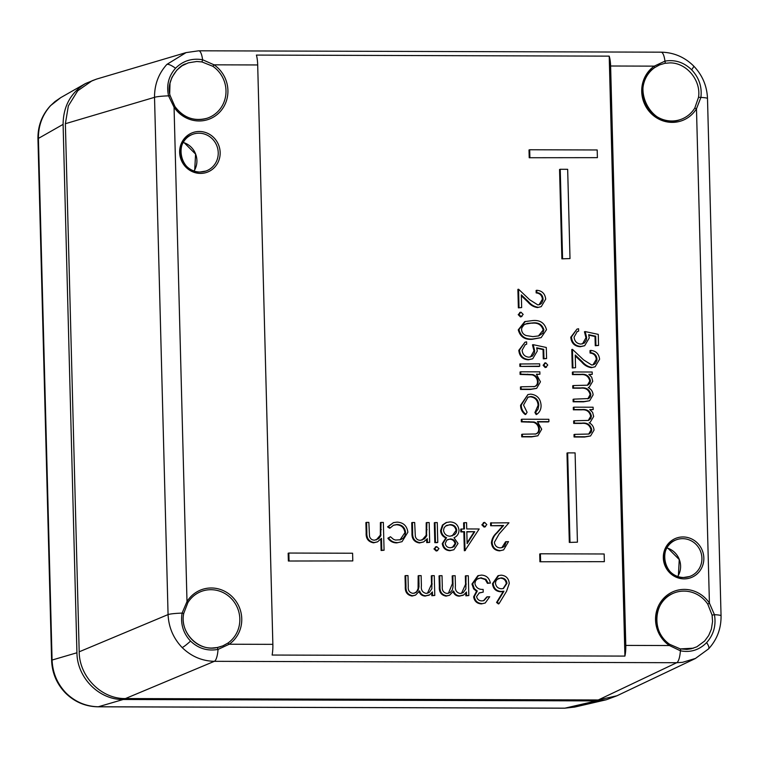 <?xml version="1.0" encoding="UTF-8"?>
<svg xmlns="http://www.w3.org/2000/svg" width="759" height="759" viewBox="0 0 759 759"><rect width="100%" height="100%" fill="white"/><g stroke="black" fill="none" stroke-linecap="round" stroke-linejoin="round"><path stroke-width="1.14" d="M66.071 693.052C75.207 701.914 85.957 706.487 98.328 706.771A15.626 4.307 90.2 0 1 98.015 706.809C85.425 706.563 74.591 701.971 65.492 693.024C56.745 683.925 52.115 673.072 51.612 660.444L37.95 138.812A15.626 1.575 178.5 0 1 38.415 138.413L52.077 660.045C52.627 672.825 57.295 683.831 66.071 693.052A15.626 1.935 135.3 0 1 65.492 693.024M50.692 105.539A15.626 4.165 -136.7 0 0 50.417 105.748L60.767 97.607L54.961 101.573L50.692 105.539C42.39 114.723 38.301 125.681 38.415 138.413L63.101 124.372L76.934 652.768C77.086 677.683 99.116 699.95 123.186 699.494L98.328 706.771L564.914 708.166A15.626 4.307 90.2 0 1 564.601 708.204L98.015 706.809M564.914 708.166L596.318 700.908L123.186 699.494M596.318 700.908L606.166 699.798L616.46 695.975M96.089 79.259L85.511 83.528C70.739 92.702 63.272 106.317 63.101 124.372M76.934 652.768L52.077 660.045A15.626 1.575 178.5 0 0 51.612 660.444M680.055 119.694C651.051 131.098 628.054 83.879 654.732 67.579L654.267 66.137L664.96 61.128C674.969 59.42 683.859 62.304 691.629 69.781C699.058 77.646 702.151 86.868 700.899 97.437L696.477 108.784L694.779 108.082L698.517 97.304C701.278 80.302 686.335 62.551 669.855 62.893L664.884 63.32L659.58 64.895L654.713 67.589A29.278 27.979 69.2 0 0 644.23 100.226A29.278 27.979 69.2 0 0 671.706 120.985A29.278 27.979 69.2 0 0 680.055 119.694A29.278 27.979 69.2 0 0 694.779 108.082M695.291 658.489L682.531 662.332L676.696 662.711L214.342 661.326A15.626 4.307 -89.8 0 0 218.042 649.419L217.33 647.522L212.141 648.025C194.835 648.689 180.139 630.843 183.678 613.547L187.9 602.561L186.999 601.583A30.834 29.478 -110.8 0 1 232.51 597.029A30.834 29.478 -110.8 0 1 229.209 644.23L218.042 649.419C207.549 651.307 198.384 648.528 190.547 641.08C183.185 633.186 180.367 623.86 182.094 613.101L186.999 601.583L174.058 107.228L174.864 106.526A29.278 27.979 69.2 0 0 198.621 119.58A29.278 27.979 69.2 0 0 206.97 118.281A29.278 27.979 69.2 0 0 225.821 94.676A29.278 27.979 69.2 0 0 212.814 66.28L214.038 64.828A30.834 29.478 -110.8 0 1 219.806 112.047A30.834 29.478 -110.8 0 1 174.058 107.228L168.555 95.852C166.268 85.283 168.602 76.08 175.547 68.244C182.985 60.805 191.999 57.978 202.596 59.743L214.038 64.828L257.69 64.951L272.861 644.353A15.626 4.051 90.1 0 1 272.12 655.045L624.923 656.089L609.211 56.138L256.409 55.084A15.626 4.051 90.1 0 1 257.69 64.951M217.34 647.522L222.88 645.852L227.918 643.091A29.278 27.979 69.2 0 0 236.115 605.094A29.278 27.979 69.2 0 0 200.044 591.963A29.278 27.979 69.2 0 0 187.919 602.504M664.884 63.32A1.565 0.55 -100.4 0 0 664.96 61.128A15.626 4.307 -89.8 0 0 661.089 52.172L198.725 50.796L186.002 52.618L96.829 79.012L92.067 80.758L77.712 90.795L68.357 105.899L65.369 123.717L79.192 651.81C79.278 676.705 101.421 699.077 125.463 698.555L214.342 661.326C202.008 661.023 191.287 656.431 182.16 647.569C173.375 638.328 168.678 627.332 168.071 614.581L154.523 97.332A15.626 1.575 -1.5 0 1 168.555 95.852L170.168 95.662L174.864 106.526M212.814 66.28L201.979 61.944L196.78 61.488L188.298 62.845L182.103 65.748L176.847 70.084L171.97 77.304L170.016 83.186L169.703 93.471M680.216 648.907L686.886 649.4L691.202 648.793L696.876 646.791L704.618 641.051L708.678 635.53L711.382 629.107L712.568 621.498L712.084 615.122L707.777 604.155L709.418 603.139L714.447 614.695C716.259 625.444 713.65 634.752 706.629 642.617C699.257 650.027 690.519 652.749 680.396 650.795L669.438 645.539L669.893 644.41L680.216 648.907A1.565 0.493 -78.6 0 1 680.301 648.907L669.884 644.41C651.042 632.873 653.186 600.881 673.119 593.367A29.278 27.979 69.2 0 0 656.687 617.409A29.278 27.979 69.2 0 0 669.817 644.41M65.369 123.717L154.523 97.332C154.466 84.553 158.593 73.576 166.885 64.401L186.012 52.646M288.363 561.015L352.793 560.92L352.593 553.235L288.847 553.045L288.164 553.245L288.363 561.015L352.793 560.92M561.888 258.838L570.009 258.572L567.666 169.304L560.237 169.276L559.554 169.485L561.888 258.838L570.009 258.572M465.438 550.474L464.337 550.759L463.844 531.926L460.817 531.917L460.741 529.127L464.461 528.938L464.299 522.666L466.576 522.666L466.738 528.947L479.176 528.985L465.02 550.474L464.527 531.642L461.5 531.632L461.425 528.928M463.768 528.938L463.607 522.866L464.299 522.666M453.901 549.734L449.897 550.711C445.514 550.417 442.971 548.064 442.25 543.634L445.837 537.96C442.677 536.547 440.922 534.127 440.571 530.721L442.412 525.086L446.112 522.571L449.954 521.926C455.248 522.116 458.265 524.905 459.024 530.304C458.853 533.824 457.174 536.3 453.986 537.742L458.028 543.51L453.901 549.734L450.542 550.427C446.178 550.133 443.645 547.789 442.933 543.397L446.567 537.714C443.379 536.309 441.615 533.89 441.254 530.475L443.085 524.867L446.766 522.363M436.226 551.025L436.871 550.74L434.651 548.672L436.757 546.632L438.958 548.681L436.871 550.74L437.744 550.56L436.226 551.025L433.968 548.909L436.112 546.841M437.175 542.657L434.812 542.647L434.3 522.78L434.983 522.571L437.26 522.581L437.782 542.372L437.175 542.657M429.689 542.353L427.412 542.343L427.317 538.681L423.607 541.945L420.078 542.666C414.793 541.784 412.327 538.435 412.668 532.619L412.403 522.505L414.68 522.515L415.325 536.357C416.074 538.985 417.773 540.304 420.42 540.313L424.518 538.814L426.511 536.129L426.89 522.553L429.177 522.553L429.689 542.353L426.729 542.628L426.653 539.545M423.607 541.945L419.433 542.951C414.12 542.059 411.644 538.691 411.985 532.856L411.72 522.714L412.403 522.505M422.013 540.123L426.169 535.275L426.207 522.752L426.89 522.553M405.591 532.438C404.879 527.41 402.052 524.754 397.109 524.469L393.523 525.2L390.211 527.922L388.266 526.623L393.466 522.628L397.08 522.116C403.38 522.477 406.966 525.845 407.868 532.23L402.033 541.67L396.786 542.884C393.029 542.903 390.05 541.338 387.868 538.207L390.449 536.746L393.579 539.383L395.515 540.038L400.591 539.753L403.228 538.131L405.031 535.569L405.591 532.438L404.908 532.685C404.196 527.685 401.388 525.038 396.464 524.754L393.219 525.342M399.974 539.943L404.908 532.685M390.211 527.922L389.576 528.226L387.574 526.879L393.466 522.628M384.073 550.228L381.796 550.228L381.483 538.378L377.517 541.85L374.244 542.533C368.969 541.651 366.502 538.292 366.844 532.476L366.578 522.372L368.855 522.382L369.5 536.215C370.259 538.843 371.967 540.161 374.604 540.171L378.694 538.681L380.686 535.987L381.065 522.41L383.352 522.42L384.073 550.228L381.113 550.512L380.819 539.241M377.517 541.85L373.608 542.818C368.295 541.917 365.81 538.558 366.161 532.723L365.895 522.571L366.578 522.372M376.189 539.991L380.344 535.133L380.382 522.619L381.065 522.41M593.168 409.585L589.743 409.575L592.608 412.403L593.68 416.482L590.122 422.402L589.155 422.782C592.105 424.328 593.737 426.767 594.041 430.097L590.549 435.96L585.113 436.757L574.743 436.719L574.686 434.366L589.031 434.034L591.28 432.032L591.745 429.66C590.455 424.642 587.153 422.469 581.821 423.152L574.392 423.124L574.326 420.771L588.586 420.401L590.834 418.551L591.394 416.046C590.227 411.217 587.124 409.054 582.077 409.556L574.032 409.528L573.975 407.166L593.102 407.222L593.168 409.585L590.132 409.86M590.122 422.402L589.193 422.81M590.549 435.96L584.468 437.042L574.07 437.004L574.003 434.565L574.686 434.366M588.68 434.12L591.062 429.907C589.79 424.917 586.498 422.754 581.185 423.437L573.709 423.408L573.643 420.97L574.326 420.771M588.244 420.495L590.711 416.293C589.563 411.492 586.47 409.338 581.432 409.841L573.358 409.813L573.292 407.374L573.975 407.166M592.238 374.377L588.823 374.358L591.688 377.185L592.76 381.265L589.202 387.185L588.234 387.574C591.185 389.12 592.817 391.559 593.111 394.879L589.629 400.752L584.193 401.539L573.823 401.511L573.766 399.149L588.766 398.541L590.36 396.815L590.825 394.452C589.534 389.424 586.223 387.251 580.901 387.934L573.472 387.915L573.406 385.553L587.665 385.192L589.914 383.333L590.464 380.838C589.307 375.999 586.204 373.836 581.157 374.339L573.111 374.32L573.054 371.957L592.181 372.014L592.238 374.377L589.212 374.652M589.202 387.185L588.272 387.593M589.629 400.752L583.548 401.824L573.14 401.796L573.083 399.357L573.766 399.149M587.76 398.911L590.141 394.689C588.87 389.699 585.569 387.545 580.255 388.219L572.789 388.2L572.722 385.762L573.406 385.553M587.324 385.287L589.781 381.084C588.642 376.284 585.55 374.13 580.512 374.623L572.428 374.604L572.371 372.157L573.054 371.957M592.94 364.908L596.289 359.358C595.891 355.535 593.813 353.428 590.066 353.039L589.999 350.601L590.682 350.392C595.986 350.876 598.955 353.827 599.591 359.244L595.141 366.768L591.394 367.688C587.627 367.128 584.43 365.288 581.821 362.157L575.246 355.924M595.141 366.768L591.394 367.688M592.039 367.403C588.291 366.853 585.104 365.013 582.485 361.882L575.227 354.994L575.559 367.698L572.258 367.973L571.774 349.501L572.457 349.349L583.548 359.861L591.764 365.041L593.87 364.576L595.578 363.238L596.916 360.24L596.972 359.111L596.289 359.358M598.557 345.459L595.938 345.449L595.701 336.209L588.652 334.7L589.269 337.954L584.677 345.715L580.929 346.446C575.208 346.009 572.049 342.85 571.461 336.977L576.973 329.112L578.576 328.751L578.643 331.114L577.238 331.56L574.079 337.129C574.563 341.379 576.859 343.704 580.967 344.093L584.383 343.021L586.365 339.985L586.641 337.508L585.161 331.569L598.272 334.377L598.557 345.459L595.265 345.734L595.018 336.484L588.785 335.155M584.677 345.715L580.284 346.73C574.535 346.294 571.366 343.125 570.777 337.224L576.973 329.112M578.643 331.114L576.935 331.711M582.476 343.922L585.957 337.755L584.449 331.759L585.161 331.569M548.909 421.653L537.457 421.624L541.698 429.233L537.875 435.789L532.192 436.596L522.42 436.567L522.363 434.205L535.731 433.968C538.245 433.247 539.469 431.529 539.402 428.797C539.08 425.353 537.315 423.086 534.108 421.985L522.031 421.577L521.974 419.215L548.852 419.3L548.909 421.653L548.302 421.938L537.808 421.909M537.875 435.789L531.547 436.88L521.746 436.852L521.68 434.414L522.363 434.205M535.076 434.167C537.571 433.465 538.786 431.757 538.719 429.044C538.397 425.628 536.641 423.37 533.454 422.27L521.348 421.862L521.281 419.423L521.974 419.215M536.85 414.281L535.617 412.298L538.065 409.139L538.786 405.069C538.406 399.984 535.807 397.128 530.987 396.502L528.065 397.118L523.539 405.04L527.088 412.279L525.883 414.253C522.847 411.957 521.31 408.873 521.262 404.993L527.913 394.557L530.721 394.139C537.068 394.898 540.522 398.598 541.063 405.259C541.195 409.11 539.791 412.128 536.85 414.281L536.196 414.585L534.915 412.535L538.103 405.315C537.723 400.259 535.142 397.412 530.351 396.786L527.752 397.27M525.883 414.253L525.256 414.547C522.183 412.251 520.627 409.148 520.579 405.24L527.913 394.557M539.915 374.215L536.376 374.206L540.455 381.815L536.651 388.361L530.949 389.177L521.186 389.149L521.12 386.796L534.488 386.54C537.011 385.847 538.235 384.13 538.159 381.388C537.837 377.944 536.072 375.677 532.865 374.576L520.788 374.159L520.731 371.796L539.858 371.853L539.915 374.215L536.736 374.491M536.651 388.361L530.313 389.462L520.503 389.433L520.437 386.995L521.12 386.796M533.833 386.748C536.338 386.056 537.552 384.358 537.476 381.635C537.163 378.21 535.408 375.952 532.22 374.861L520.105 374.443L520.048 372.005L520.731 371.796M545.19 367.546L545.825 367.261L543.795 365.022L545.712 362.811L547.761 365.032L545.825 367.261L546.565 367.109L545.19 367.546L543.112 365.269L545.066 363.011M539.108 366.483L519.896 366.426L519.83 363.988L539.649 363.836L539.706 366.199L539.108 366.483M546.584 358.552L543.966 358.542L543.719 349.301L536.679 347.793L537.287 351.047L532.704 358.808L528.957 359.538C523.226 359.102 520.067 355.943 519.488 350.07L524.991 342.205L526.604 341.844L526.67 344.207L525.266 344.652L522.107 350.222C522.581 354.472 524.877 356.796 528.995 357.185L532.401 356.113L534.393 353.077L534.659 350.601L533.179 344.662L546.29 347.47L546.584 358.552L543.283 358.827L543.046 349.576L536.812 348.248M532.704 358.808L528.311 359.823C522.562 359.387 519.393 356.218 518.805 350.316L524.991 342.205M526.67 344.207L524.962 344.795M530.503 357.015L533.975 350.848L532.476 344.852L533.179 344.662M539.051 304.786L542.4 299.236C542.002 295.412 539.924 293.306 536.167 292.917L536.101 290.479L536.784 290.27C542.097 290.754 545.066 293.705 545.702 299.122L541.243 306.645L537.495 307.566C533.729 307.006 530.541 305.165 527.922 302.035L521.357 295.801M541.243 306.645L537.495 307.566M538.14 307.281C534.393 306.731 531.215 304.89 528.596 301.759L521.329 294.872L521.661 307.575L518.369 307.85L517.885 289.378L518.568 289.226L529.649 299.739L537.865 304.919L539.981 304.454L541.679 303.116L543.017 300.118L543.083 298.989L542.4 299.236M520.456 316.92L521.101 316.636L518.89 314.406L520.978 312.186L523.188 314.416L521.101 316.636L521.945 316.475L520.456 316.92L518.207 314.653L520.332 312.395M541.148 337.632L532.315 339.273C524.849 339.928 520.162 336.787 518.264 329.842L524.716 321.617L532.476 320.592C539.905 319.814 544.582 322.841 546.499 329.681L541.148 337.632L532.96 338.988C525.503 339.634 520.835 336.503 518.947 329.596L525.38 321.408M484.109 527.107L484.745 526.822L482.544 524.592L484.631 522.372L486.842 524.602L484.745 526.822L485.599 526.651L484.109 527.107L481.861 524.839L483.986 522.581M501.87 547.685L505.551 541.812L508.511 541.622L503.615 549.895L499.574 550.863C494.716 550.474 492.003 547.77 491.424 542.751C491.851 538.871 493.53 535.626 496.481 533.017L502.866 525.769L490.637 525.731L490.57 522.942L508.976 522.799L499.137 533.947L494.384 542.296C494.887 545.768 496.851 547.628 500.266 547.865L502.61 547.448L504.574 546.082L506.234 541.613M503.615 549.895L499.574 550.863M434.784 595.454L432.507 595.445L432.412 591.906L429.765 594.781L425.856 595.777C422.725 595.625 420.647 593.993 419.623 590.9L415.505 595.141L412.697 595.739C407.868 594.838 405.638 591.688 405.989 586.299L405.704 575.578L407.991 575.588L408.266 586.318C407.839 590.36 409.424 592.713 413.048 593.377L416.141 592.447L418.266 589.961L418.996 586.688L418.845 575.616L421.131 575.626L421.397 585.692C420.847 589.98 422.45 592.551 426.207 593.415L429.158 592.551L431.843 588.775L431.994 575.654L434.271 575.664L434.784 595.454L431.824 595.73L431.748 592.855M429.148 595.065L425.211 596.062C422.099 595.91 420.021 594.306 418.977 591.242M415.505 595.141L412.052 596.024C407.213 595.122 404.955 591.963 405.306 586.546L405.021 575.777L405.704 575.578M414.367 593.234L416.7 591.584L418.095 588.604L418.162 575.815L418.845 575.616M427.469 593.272L431.529 584.221L431.302 575.863L431.994 575.654M468.825 595.559L466.538 595.549L466.443 592.011L463.796 594.885L459.888 595.872C456.757 595.72 454.679 594.098 453.654 591.005L449.537 595.246L446.728 595.834C441.909 594.933 439.67 591.792 440.021 586.403L439.736 575.683L442.023 575.683L442.298 586.422C441.871 590.455 443.465 592.807 447.079 593.481L450.172 592.551L452.298 590.066L453.028 586.792L452.876 575.72L455.163 575.72L455.428 585.787C454.878 590.075 456.482 592.656 460.239 593.519L463.189 592.656L465.874 588.88L466.026 575.758L468.303 575.768L468.825 595.559L465.855 595.834L465.779 592.959M463.18 595.17L459.242 596.166C456.131 596.014 454.053 594.411 453.009 591.346M449.537 595.246L446.083 596.119C441.235 595.208 438.977 592.048 439.338 586.65L439.053 575.882L439.736 575.683M448.398 593.329L452.402 583.652L452.193 575.92L452.876 575.72M461.5 593.377L465.561 584.326L465.333 575.958L466.026 575.758M483.511 600.739L486.775 596.944L489.726 596.745L485.248 602.988L481.491 603.898C477.022 603.652 474.403 601.289 473.635 596.811L476.557 591.223L473.644 588.899L471.956 584.06L477.828 575.739L481.462 575.104C486.348 575.388 489.318 578.045 490.38 583.073L487.43 583.348L485.276 579.582L480.845 578.102L477.99 578.576M485.248 602.988L481.491 603.898M490.38 583.073L488.103 583.064L485.94 579.307L480.76 577.836L476.956 579.259L475.428 581.157L474.906 583.586C475.997 587.741 478.739 589.677 483.151 589.401L483.217 592.115L478.976 593.045M499.052 603.642L498.416 603.946L496.557 602.466L503.217 591.498L500.504 591.754C495.712 591.308 493.046 588.614 492.496 583.671L498.008 575.73L501.13 575.161C506.006 575.626 508.71 578.386 509.27 583.424L506.547 591.299L499.052 603.642L497.259 602.21L503.938 591.204L501.149 591.47C496.386 591.024 493.729 588.339 493.179 583.424L498.663 575.531M529.213 157.739L597.399 157.654L597.191 149.969L529.687 149.76L529.004 149.969L529.213 157.739L597.399 157.654M569.316 542.429L577.428 542.173L575.094 452.895L567.666 452.876L566.982 453.076L569.316 542.429L577.428 542.173M539.924 561.764L604.354 561.669L604.155 553.985L540.408 553.795L539.715 553.994L539.924 561.764L604.354 561.669M624.923 656.089A15.626 4.573 -89.7 0 0 625.796 645.406L610.615 66.005A15.626 4.573 -89.7 0 0 609.211 56.138M125.463 698.555L598.291 699.959L616.887 695.785M540.408 553.795L540.607 561.48M288.847 553.045L289.046 560.73M567.666 452.876L570 542.144M560.237 169.276L562.571 258.553M529.687 149.76L529.896 157.455M501.566 588.766L503.464 588.491L506.984 583.32C506.452 579.895 504.479 578.083 501.082 577.874L497.136 579.364L495.864 581.119L495.456 583.291C496.054 586.773 498.084 588.595 501.566 588.766M493.179 583.424L492.496 583.671M501.149 591.47L500.504 591.754M503.938 591.204L503.217 591.498M497.259 602.21L496.557 602.466M503.132 588.586L506.3 583.567C505.769 580.17 503.815 578.367 500.437 578.159L498.293 578.529M506.984 583.32L506.3 583.567M501.082 577.874L500.437 578.159M483.217 592.115L479.28 592.893L476.595 596.583C477.259 599.458 479.071 600.9 482.031 600.9L483.853 600.644L487.449 596.735M481.491 577.817L480.845 578.102M485.94 579.307L485.276 579.582M488.103 583.064L487.43 583.348M482.136 603.614C477.686 603.367 475.077 601.014 474.318 596.565L477.278 590.976L474.318 588.623L472.639 583.813L471.956 584.06M472.639 583.813L478.483 575.54M474.318 588.623L473.644 588.899M477.278 590.976L476.557 591.223M474.318 596.565L473.635 596.811M446.728 595.834L446.083 596.119M459.888 595.872L459.242 596.166M463.796 594.885L462.516 595.483M466.538 595.549L465.855 595.834M412.697 595.739L412.052 596.024M425.856 595.777L425.211 596.062M429.765 594.781L428.484 595.388M432.507 595.445L431.824 595.73M500.219 550.579C495.38 550.19 492.676 547.505 492.107 542.514C492.525 538.643 494.213 535.408 497.154 532.799L503.606 525.484L490.637 525.731M491.32 525.446L491.253 522.742M503.606 525.484L502.866 525.769M492.107 542.514L491.424 542.751M482.544 524.592L481.861 524.839M483.341 522.676L484.631 522.372M474.754 531.679L466.813 531.651L467.127 543.634L474.754 531.679L466.813 531.936M461.5 531.632L460.817 531.917M464.527 531.642L463.844 531.926M465.02 550.474L464.337 550.759M467.098 542.827L474.043 531.964M450.153 536.215L454.698 534.621L456.225 532.676L456.747 530.209C456.026 526.49 453.778 524.621 450.002 524.63L445.505 526.091L444.024 528.008L443.531 530.427C444.252 534.099 446.463 536.025 450.153 536.215M450.599 547.723L454.072 546.679L455.742 543.472C455.058 540.569 453.237 539.051 450.277 538.928L446.814 540.142L445.22 543.491C445.875 546.366 447.668 547.77 450.599 547.723M442.933 543.397L442.25 543.634M446.567 537.714L445.837 537.96M450.542 550.427L449.897 550.711M443.085 524.867L442.412 525.086M441.254 530.475L440.571 530.721M452.231 547.543L455.058 543.71C454.385 540.844 452.573 539.336 449.632 539.213L447.677 539.564M455.742 543.472L455.058 543.71M450.277 538.928L449.632 539.213M452.108 535.987L456.064 530.456C455.353 526.755 453.114 524.915 449.356 524.915L446.548 525.389M456.747 530.209L456.064 530.456M450.002 524.63L449.356 524.915M434.651 548.672L433.968 548.909M435.419 546.935L436.757 546.632M437.782 542.372L434.812 542.647M435.495 542.362L434.983 522.571M426.852 535.038L426.169 535.275M420.078 542.666L419.433 542.951M427.412 542.343L426.729 542.628M402.033 541.67L396.786 542.884M397.422 542.6C393.693 542.619 390.743 541.072 388.57 537.97L387.868 538.207M388.266 526.623L387.574 526.879M397.109 524.469L396.464 524.754M388.57 537.97L390.449 536.746M381.027 534.905L380.344 535.133M374.244 542.533L373.608 542.818M381.796 550.228L381.113 550.512M574.032 409.528L573.358 409.813M591.394 416.046L590.711 416.293M574.392 423.124L573.709 423.408M591.745 429.66L591.062 429.907M574.743 436.719L574.07 437.004M573.111 374.32L572.428 374.604M590.464 380.838L589.781 381.084M573.472 387.915L572.789 388.2M590.825 394.452L590.141 394.689M573.823 401.511L573.14 401.796M596.972 359.111C596.574 355.278 594.496 353.163 590.739 352.755L590.066 353.039M575.559 367.698L572.258 367.973M572.941 367.688L572.457 349.349M590.739 352.755L590.682 350.392M586.641 337.508L585.957 337.755M571.461 336.977L570.777 337.224M580.929 346.446L580.284 346.73M595.701 336.209L595.018 336.484M595.938 345.449L595.265 345.734M522.031 421.577L521.348 421.862M534.108 421.985L533.454 422.27M539.402 428.797L538.719 429.044M522.42 436.567L521.746 436.852M521.262 404.993L520.579 405.24M530.987 396.502L530.351 396.786M538.786 405.069L538.103 405.315M535.617 412.298L534.915 412.535M520.788 374.159L520.105 374.443M532.865 374.576L532.22 374.861M538.159 381.388L537.476 381.635M521.186 389.149L520.503 389.433M543.795 365.022L543.112 365.269M544.526 363.096L545.712 362.811M539.706 366.199L519.896 366.426M520.579 366.142L520.522 363.779M534.659 350.601L533.975 350.848M519.488 350.07L518.805 350.316M528.957 359.538L528.311 359.823M543.719 349.301L543.046 349.576M543.966 358.542L543.283 358.827M532.552 322.945L527.173 323.41L523.909 324.89L521.831 327.841L521.566 329.691C521.907 332.651 523.473 334.615 526.262 335.573L532.903 336.626L538.748 335.895L542.789 333.239L543.89 329.757C542.144 324.472 538.368 322.205 532.552 322.945L525.124 324.131M518.947 329.596L518.264 329.842M532.96 338.988L532.315 339.273M543.89 329.757L543.207 330.004C541.48 324.748 537.714 322.499 531.907 323.23M538.416 336L543.207 330.004M518.89 314.406L518.207 314.653M519.697 312.49L520.978 312.186M543.083 298.989C542.685 295.156 540.607 293.04 536.85 292.632L536.167 292.917M521.661 307.575L518.369 307.85M519.042 307.566L518.568 289.226M536.85 292.632L536.784 290.27M272.861 644.353L229.209 644.23L227.918 643.091M183.213 142.464A18.766 17.941 -110.8 0 1 194.048 170.993M666.905 547.932A18.766 17.941 -110.8 0 1 677.74 576.451M199.978 172.018A19.516 18.652 69.2 0 0 205.831 171.06A19.516 18.652 69.2 0 0 216.913 145.984A19.516 18.652 69.2 0 0 191.98 134.59A19.516 18.652 69.2 0 0 181.154 156.259A19.516 18.652 69.2 0 0 199.978 172.018M200.442 173.413A21.081 20.151 -110.8 0 1 182.075 141.914A21.081 20.151 -110.8 0 1 217.169 142.018A21.081 20.151 -110.8 0 1 200.442 173.413M683.669 577.485A19.516 18.652 69.2 0 0 689.514 576.527A19.516 18.652 69.2 0 0 700.595 551.451A19.516 18.652 69.2 0 0 675.662 540.057A19.516 18.652 69.2 0 0 664.837 561.717A19.516 18.652 69.2 0 0 683.669 577.485M684.134 578.88A21.081 20.151 -110.8 0 1 665.757 547.381A21.081 20.151 -110.8 0 1 700.851 547.486A21.081 20.151 -110.8 0 1 684.134 578.88M625.796 645.406L669.438 645.539A30.834 29.478 -110.8 0 1 663.67 598.31A30.834 29.478 -110.8 0 1 709.418 603.139L696.477 108.784A30.834 29.478 -110.8 0 1 650.975 113.338A30.834 29.478 -110.8 0 1 654.267 66.137L610.615 66.005M707.777 604.155A29.278 27.979 69.2 0 0 673.119 593.367M691.629 69.781A15.626 1.935 -44.7 0 0 693.622 65.976C684.523 57.02 673.679 52.418 661.089 52.172M175.547 68.244A15.626 4.165 -136.7 0 0 166.885 64.401M706.629 642.617A15.626 4.165 43.3 0 1 708.574 648.879C717.056 639.59 721.221 628.566 721.05 615.805L707.502 98.556A15.626 1.575 -1.5 0 0 700.899 97.437L698.517 97.304M712.084 615.122L714.447 614.695A15.626 1.575 -1.5 0 1 721.05 615.805M190.547 641.08A15.626 1.935 135.3 0 1 182.16 647.569M79.192 651.81L168.071 614.581A15.626 1.575 -1.5 0 1 182.094 613.101L183.725 613.519C179.428 632.551 198.716 652.057 217.33 647.522L220.622 646.687M598.291 699.959L676.696 662.711A15.626 4.307 90.2 0 0 680.396 650.795A1.565 0.493 -78.6 0 0 680.301 648.907L693.403 648.195M198.725 50.796A15.626 4.307 90.2 0 1 202.596 59.743L201.979 61.944M466.244 584.079L465.561 584.326M453.085 583.405L452.402 583.652M440.021 586.403L439.338 586.65M432.213 583.975L431.529 584.221M419.053 583.301L418.37 583.548M405.989 586.299L405.306 586.546M497.154 532.799L496.481 533.017M427.08 529.697L426.397 529.943M412.668 532.619L411.985 532.856M381.255 529.554L380.572 529.801M366.844 532.476L366.161 532.723M582.077 409.556L581.432 409.841M581.821 423.152L581.185 423.437M585.113 436.757L584.468 437.042M581.157 374.339L580.512 374.623M580.901 387.934L580.255 388.219M584.193 401.539L583.548 401.824M582.485 361.882L581.821 362.157M528.938 421.596L528.292 421.881M532.192 436.596L531.547 436.88M527.695 374.178L527.05 374.462M530.949 389.177L530.313 389.462M528.596 301.759L527.922 302.035M183.678 613.547L187.9 602.561C190.917 597.76 194.959 594.231 200.044 591.963M50.417 105.748C41.935 115.036 37.779 126.06 37.95 138.812M60.786 97.598L85.511 83.528M574.743 707.065L606.166 699.798M574.724 707.065L564.601 708.204M183.204 142.483L184.342 142.863L195.575 154.096L194.731 169.75L194.029 170.984M666.886 547.951L668.024 548.33L679.258 559.563L678.413 575.218L677.711 576.442M205.831 171.06L200.025 172.008C180.187 173.204 173.375 140.956 191.98 134.59M689.514 576.527L683.707 577.476C663.878 578.662 657.066 546.414 675.662 540.057M206.97 118.281C194.038 121.63 183.365 117.711 174.921 106.516L170.168 95.672C165.519 81.773 177.881 65.91 185.689 63.841M708.574 648.879L695.32 658.546L616.896 695.804M693.622 65.976C702.369 75.065 706.999 85.928 707.502 98.556M654.732 67.579L659.21 65.056"/></g></svg>
